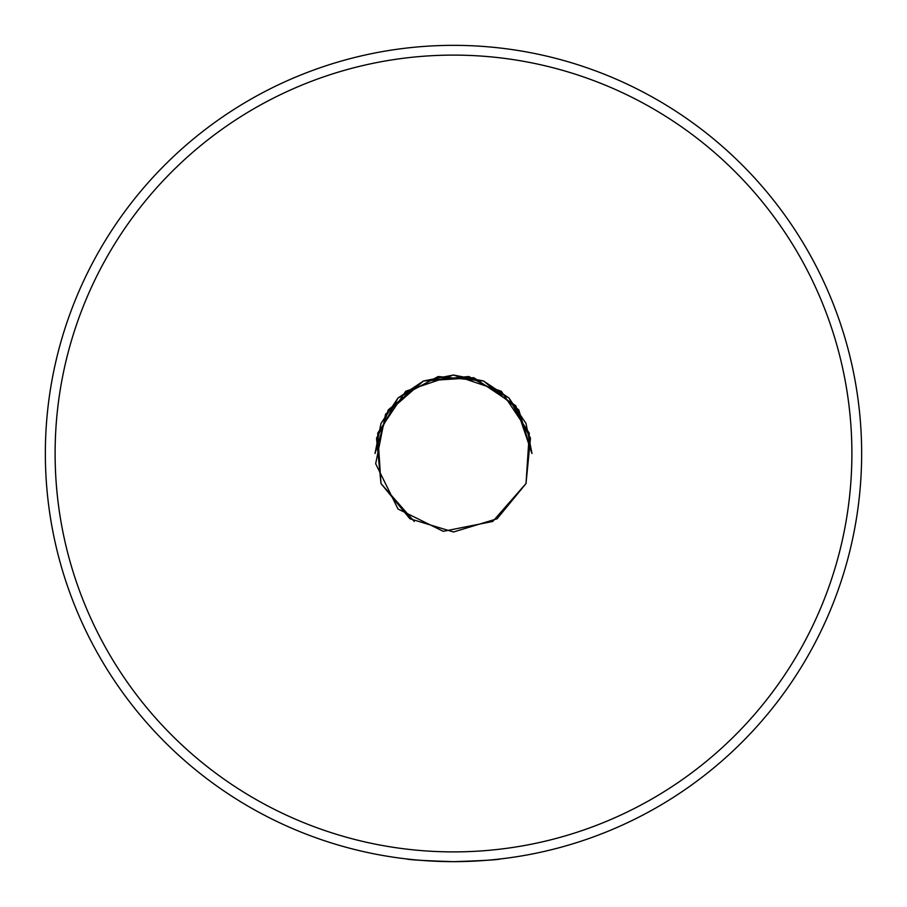 <?xml version="1.0" encoding="UTF-8"?>
<svg xmlns="http://www.w3.org/2000/svg" width="907" height="907" viewBox="0 0 907 907"><rect width="100%" height="100%" fill="white"/><g stroke="black" fill="none" stroke-linecap="round" stroke-linejoin="round"><path stroke-width="1.36" d="M461.516 861.571L453.5 861.65C482.082 860.743 497.784 859.836 500.596 858.929M851.888 453.5A398.388 398.388 0 0 1 453.5 851.888A398.388 398.388 0 0 1 55.112 453.5A398.388 398.388 0 0 1 453.5 55.112A398.388 398.388 0 0 1 851.888 453.5M453.5 45.35A408.15 408.15 0 0 1 861.65 453.5A408.15 408.15 0 0 1 453.5 861.65A408.15 408.15 0 0 1 45.35 453.5A408.15 408.15 0 0 1 453.5 45.35A408.15 408.15 0 0 1 861.65 453.5A408.15 408.15 0 0 1 453.5 861.65C424.884 860.743 409.193 859.836 406.404 858.929M414.25 521.48L380.985 483.533L377.686 433.183L405.724 391.234L453.5 375.01L501.276 391.234L529.314 433.183L526.015 483.533L492.739 521.468L443.251 531.321L398.003 508.997L375.679 463.749L385.532 414.25L423.467 380.985L473.817 377.686L515.766 405.724L531.99 453.5L526.015 423.467L508.997 398.003L483.533 380.985L453.5 375.01L423.467 380.985L398.003 398.003L380.985 423.467L375.01 453.5L388.241 409.896L423.467 380.985L468.817 376.518L508.997 398.003L530.482 438.183L526.015 483.533L497.104 518.759L453.5 531.99L409.896 518.759L380.985 483.533L376.518 438.183L398.003 398.003L438.183 376.518L483.533 380.985L518.759 409.896L531.99 453.5L526.015 423.467L508.997 398.003L483.533 380.985L453.5 375.01L423.467 380.985L398.003 398.003L380.985 423.467L375.01 453.5"/></g></svg>
